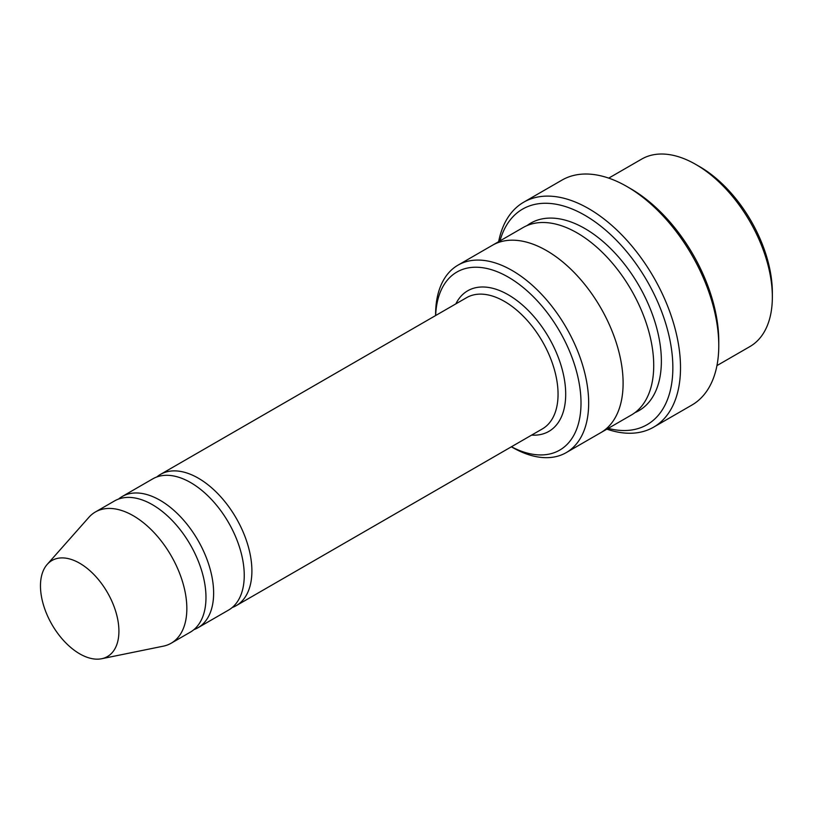 <?xml version="1.0" encoding="UTF-8"?>
<svg xmlns="http://www.w3.org/2000/svg" width="813" height="813" viewBox="0 0 813 813"><rect width="100%" height="100%" fill="white"/><g stroke="black" fill="none" stroke-linecap="round" stroke-linejoin="round"><path stroke-width="1.22" d="M193.921 629.628A75.772 43.75 -120 0 0 197.945 627.758A75.772 43.75 -120 0 0 209.551 567.037A75.772 43.75 -120 0 0 160.059 500.269A75.772 43.75 -120 0 0 122.174 496.519A75.772 43.75 -120 0 0 118.535 499.07M122.174 496.519L152.783 478.847A75.772 43.75 60 0 1 190.669 482.597A75.772 43.75 60 0 1 240.17 549.364A75.772 43.75 60 0 1 228.555 610.085L197.945 627.758M511.428 446.764A102.824 59.369 -120 0 0 581 401.846A102.824 59.369 -120 0 0 509.345 277.741A102.824 59.369 -120 0 0 435.666 315.535M608.724 178.128L641.701 159.084A108.231 62.489 60 0 1 695.816 164.45L695.816 164.45A108.231 62.489 60 0 1 772.35 297.009A108.231 62.489 60 0 1 749.932 346.551L716.954 365.596M699.647 166.655L695.816 164.45L699.647 166.655A102.824 59.369 60 0 1 772.35 292.589L772.35 297.009M512.129 447.241L511.357 446.804L512.129 447.241A108.231 62.489 -120 0 0 566.244 452.607A108.231 62.489 -120 0 0 582.84 365.88A108.231 62.489 -120 0 0 512.129 270.495A108.231 62.489 -120 0 0 458.014 265.14A108.231 62.489 -120 0 0 435.595 314.682L435.595 315.566M232.193 607.535A75.772 43.75 -120 0 0 236.207 605.665A75.772 43.75 -120 0 0 247.823 544.944A75.772 43.75 -120 0 0 198.321 478.176A75.772 43.75 -120 0 0 160.446 474.426A75.772 43.75 -120 0 0 156.807 476.977M47.205 564.405L88.891 517.322A75.772 43.75 60 0 1 95.385 511.987L114.521 500.94A75.772 43.75 60 0 1 152.407 504.69A75.772 43.75 60 0 1 201.898 571.458A75.772 43.75 60 0 1 190.283 632.179L171.157 643.225A75.772 43.75 60 0 1 163.291 646.172L101.666 658.733A55.467 32.022 60 0 1 51.961 624.547A55.467 32.022 60 0 1 47.205 564.405A55.467 32.022 60 0 1 79.694 563.246A55.467 32.022 60 0 1 117.194 616.915A55.467 32.022 60 0 1 101.666 658.733M95.385 511.987A75.772 43.75 60 0 1 133.271 515.737A75.772 43.75 60 0 1 182.762 582.504A75.772 43.75 60 0 1 171.157 643.225M608.226 428.38A124.48 71.869 -120 0 0 647.077 280.963A124.48 71.869 -120 0 0 499.985 240.902M491.916 245.567A108.241 62.489 60 0 1 492.454 245.252L523.064 227.569A108.241 62.489 60 0 1 577.179 232.935A108.241 62.489 60 0 1 647.9 328.32A108.241 62.489 60 0 1 631.305 415.047L600.685 432.729A108.241 62.489 60 0 1 600.146 433.034M523.724 202.193L561.986 180.1A129.887 74.989 60 0 1 626.935 186.533L630.756 188.748A124.48 71.869 60 0 1 630.766 188.748A124.48 71.869 60 0 1 718.773 341.196L718.773 345.616A129.887 74.989 60 0 1 691.873 405.077L653.611 427.171A129.887 74.989 -120 0 0 673.52 323.086A129.887 74.989 -120 0 0 588.663 208.626A129.887 74.989 -120 0 0 523.724 202.193A129.887 74.989 -120 0 0 498.643 241.674M600.685 432.729A108.241 62.489 60 0 0 617.28 345.992A108.241 62.489 60 0 0 546.57 250.607A108.241 62.489 60 0 0 492.454 245.252A108.231 62.489 60 0 1 546.57 250.617A108.231 62.489 60 0 1 617.28 345.992A108.231 62.489 60 0 1 600.685 432.719L566.244 452.607M630.766 188.748L626.935 186.533A129.887 74.989 60 0 1 718.773 345.616M606.884 429.152A129.887 74.989 -120 0 0 653.611 427.171M531.611 435.107A81.178 46.869 -120 0 0 548.887 337.649A81.178 46.869 -120 0 0 455.849 303.879M236.207 605.665L542.362 428.908A75.772 43.75 -120 0 0 542.362 341.419A75.772 43.75 -120 0 0 466.591 297.67L160.446 474.426M527.027 225.597A108.241 62.489 60 0 1 584.842 228.514A108.241 62.489 60 0 1 656.538 327.385A108.241 62.489 60 0 1 634.994 412.608M492.454 245.252L458.014 265.14"/></g></svg>
